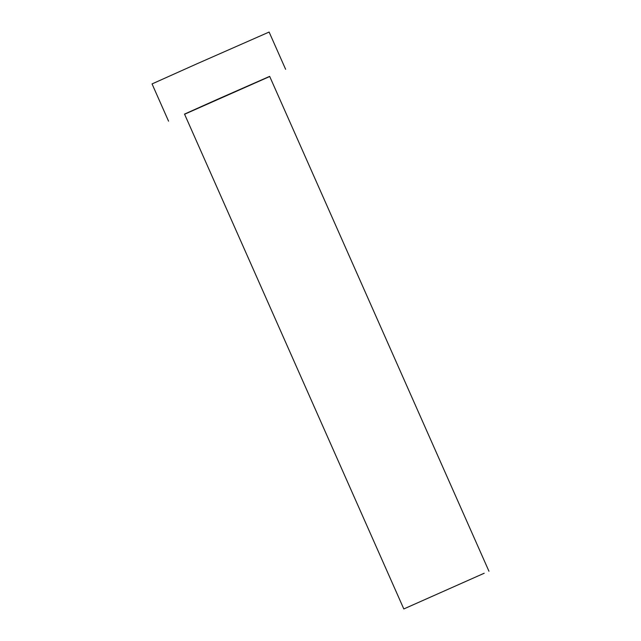 <?xml version="1.0" encoding="UTF-8"?>
<svg xmlns="http://www.w3.org/2000/svg" width="641" height="641" viewBox="0 0 641 641"><rect width="100%" height="100%" fill="white"/><g stroke="black" fill="none" stroke-linecap="round" stroke-linejoin="round"><path stroke-width="0.96" d="M484.211 573.238L403.814 608.95L484.211 573.238M488.947 571.219L269.661 76.367L217.019 99.523L184.52 114.098L403.814 608.95M269.717 76.511L184.584 114.242M285.622 69.3L269.116 32.05L196.731 63.892L152.053 83.923L168.559 121.173"/></g></svg>
